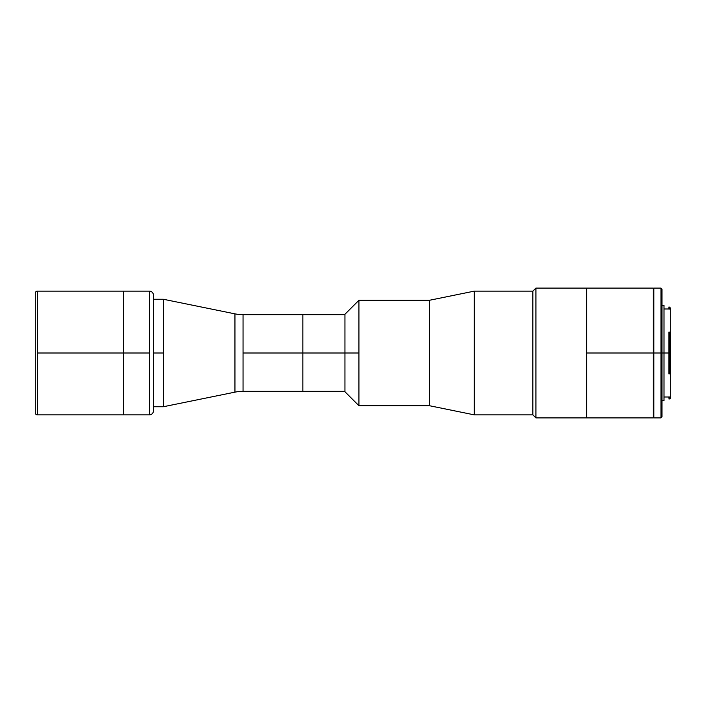 <?xml version="1.0" encoding="UTF-8"?>
<svg xmlns="http://www.w3.org/2000/svg" width="706" height="706" viewBox="0 0 706 706"><rect width="100%" height="100%" fill="white"/><g stroke="black" fill="none" stroke-linecap="round" stroke-linejoin="round"><path stroke-width="1.06" d="M234.948 313.852A40.569 40.569 0 0 0 243.049 314.664L243.049 391.336A40.569 40.569 0 0 0 234.948 392.148L234.948 313.852L163.333 299.256L163.333 353L153.423 353L163.333 353L163.333 406.744L163.333 299.256L234.948 313.852L234.948 392.148L163.333 406.744L234.948 392.148A40.569 40.569 0 0 1 243.049 391.336L243.049 353L302.848 353L243.049 353L243.049 314.664A40.569 40.569 0 0 1 234.948 313.852M344.943 314.664L302.848 314.664L302.848 353L344.943 353L302.848 353L302.848 391.336L302.848 314.664L302.848 353L302.848 314.664L243.049 314.664M37.33 414.863A2.03 2.03 0 0 1 35.3 412.834A2.03 2.03 0 0 0 37.33 414.863L37.33 353L37.33 414.863L123.524 414.863L123.524 353L37.33 353L123.524 353L123.524 291.137L123.524 414.863L123.524 353L149.363 353L123.524 353L123.524 414.863L149.363 414.863L149.363 291.137A4.059 4.059 0 0 1 153.423 295.196A4.059 4.059 0 0 0 149.363 291.137L149.363 414.863A4.059 4.059 0 0 0 153.423 410.804A4.059 4.059 0 0 1 149.363 414.863M35.3 293.166A2.03 2.03 0 0 1 37.33 291.137L37.33 353L37.33 291.137A2.03 2.03 0 0 0 35.3 293.166L35.3 412.834L35.3 293.166M661.981 400.558L664.011 400.558L664.011 353L653.253 353L660.966 353L660.966 288.101L660.966 353L661.981 353L661.981 289.107L660.966 288.101L653.862 288.101L653.862 417.899L660.966 417.899L660.966 353L660.966 417.899L661.981 416.893L661.981 353L668.873 353L668.873 373.853L670.7 373.862L670.7 309.06L668.873 309.06L670.7 309.06L670.7 308.098L670.7 332.676M668.873 332.138L670.7 332.138L668.873 332.138L668.873 353L669.685 353L669.685 332.147L669.685 373.853L669.685 353L664.011 353L664.011 305.442L664.011 400.558M661.981 416.893L661.981 289.107M669.685 398.934L668.873 398.934L669.685 398.943L669.685 398.007L669.685 398.934L670.7 397.919L669.685 398.943L670.7 397.928L670.7 396.975L670.612 398.007L668.873 398.007L668.873 396.975L670.7 396.975L670.7 373.862L668.873 373.862M653.862 288.101L653.862 417.899M664.011 397.01L670.7 396.975L670.612 332.561M670.073 373.818L668.873 373.324M669.685 309.06L669.685 307.057L669.685 309.06M670.7 308.098L668.873 307.092M664.011 308.99L668.873 308.99L668.873 307.057M153.423 410.804L153.423 295.196L153.423 410.804M586.624 353L586.624 417.899L586.624 353L653.253 353L586.624 353L586.624 288.101L586.624 417.899L586.624 288.101L535.916 288.101L535.916 417.899L586.624 417.899L535.916 417.899L535.916 288.101L532.871 291.137L532.871 414.863L535.916 417.899L532.871 414.863L532.871 291.137L474.3 291.137L474.3 414.863L532.871 414.863L474.3 414.863L474.3 291.137L429.513 300.271L429.513 405.729L474.3 414.863L429.513 405.729L429.513 300.271L358.939 300.271L358.939 353L344.943 353L344.943 391.742L344.943 353L358.939 353L358.939 405.729L358.939 300.271L429.513 300.271L474.3 291.137L532.871 291.137L535.916 288.101L586.624 288.101L586.624 353M653.253 417.899L653.253 288.101L653.253 417.899L586.624 417.899M358.939 405.729L429.513 405.729L358.939 405.729L344.943 391.742M344.943 314.258L344.943 353L344.943 314.258L358.939 300.271M344.943 391.336L243.049 391.336M163.333 406.744L153.423 406.744M163.333 299.256L153.423 299.256M149.363 291.137L37.33 291.137M653.253 396.516L653.862 396.41M661.981 305.442L664.011 305.442M653.253 309.484L653.862 309.59M586.624 288.101L653.253 288.101"/></g></svg>
